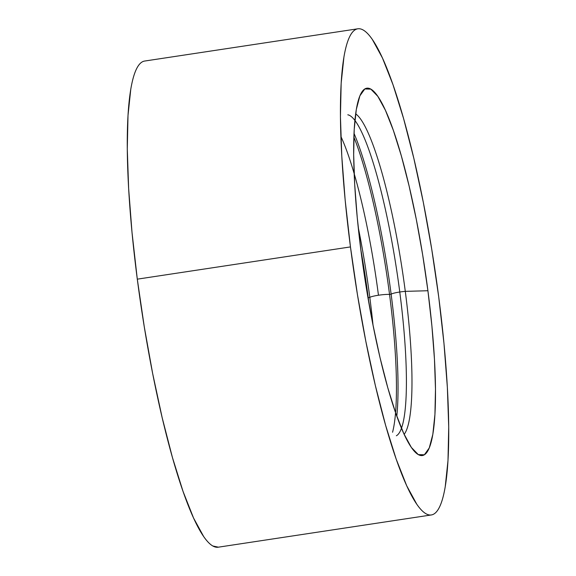 <?xml version="1.0" encoding="UTF-8"?>
<svg xmlns="http://www.w3.org/2000/svg" width="576" height="576" viewBox="0 0 576 576"><rect width="100%" height="100%" fill="white"/><g stroke="black" fill="none" stroke-linecap="round" stroke-linejoin="round"><path stroke-width="0.86" d="M396.353 435.773A162.576 26.597 81.4 0 0 399.773 292.01A10.93 1.368 172.6 0 0 391.133 294.192A169.358 27.706 -98.6 0 1 397.555 406.62M341.237 137.225A162.576 26.597 -98.6 0 1 378.461 295.236A10.93 1.368 172.6 0 0 369.814 297.418A10.93 1.368 -7.4 0 1 378.461 295.236A162.576 26.597 81.4 0 0 354.161 173.599M395.554 412.668A169.358 27.706 81.4 0 0 389.542 294.437L391.133 294.192A169.358 27.706 -98.6 0 0 354.017 133.366A169.358 27.706 -98.6 0 1 391.133 294.192A10.93 1.368 -7.4 0 1 399.773 292.01A162.576 26.597 81.4 0 0 357.581 124.43M347.796 114.79A162.576 26.597 -98.6 0 1 399.773 292.01A10.93 1.368 -7.4 0 1 405.288 291.362A164.002 26.827 81.4 0 1 404.143 434.354A164.002 26.827 81.4 0 0 405.288 291.362L427.918 290.736A185.746 30.384 -98.6 0 1 416.218 453.118A185.746 30.384 -98.6 0 1 361.246 253.015L366.516 289.03L372.866 324.382L380.045 357.725L387.792 387.763L395.791 413.345L403.747 433.49L411.35 447.43L418.313 454.622L424.361 454.788L429.264 447.926L432.835 434.304L434.93 414.432L435.485 389.088L434.462 359.237L431.906 326.03L427.918 290.736L422.647 254.722L416.297 219.37L409.111 186.034L401.371 155.995L393.365 130.406L385.409 110.261L377.806 96.322L370.843 89.136L364.795 88.963L359.892 95.825L356.321 109.454L354.226 129.319L353.671 154.67L354.701 184.522L357.25 217.728L361.246 253.015A185.746 30.384 -98.6 0 1 361.642 92.347A185.746 30.384 -98.6 0 1 427.918 290.736L405.288 291.362A164.002 26.827 81.4 0 0 359.266 117.324M392.573 432.238A169.358 27.706 81.4 0 0 389.542 294.437A10.93 1.368 172.6 0 0 378.461 295.236A10.93 1.368 -7.4 0 1 389.542 294.437L391.133 294.192A169.358 27.706 -98.6 0 1 396.799 416.189M389.542 294.437A169.358 27.706 81.4 0 0 353.873 137.102A169.358 27.706 81.4 0 1 389.542 294.437M368.957 303.458A169.358 27.706 81.4 0 0 368.222 297.662L369.814 297.418A169.358 27.706 -98.6 0 1 373.025 325.188M350.46 246.917A245.844 40.219 -98.6 0 1 357.804 28.8A245.844 40.219 -98.6 0 1 438.703 296.842L443.981 343.548L447.365 387.497L448.718 427.01L447.991 460.555L445.212 486.85C443.945 494.309 442.375 500.321 440.489 504.886C438.595 509.45 436.435 512.474 433.994 513.965C431.554 515.455 428.89 515.383 425.995 513.742C423.094 512.107 420.026 508.932 416.779 504.223L406.714 485.777L396.187 459.115L385.596 425.254L375.343 385.495L365.839 341.374L357.437 294.581L350.46 246.917L345.175 200.21L341.791 156.254L340.438 116.748L341.165 83.203L343.944 56.902C345.211 49.442 346.788 43.43 348.674 38.866C350.561 34.308 352.721 31.277 355.162 29.786C357.602 28.296 360.266 28.368 363.168 30.01C366.062 31.651 369.137 34.819 372.377 39.528L382.442 57.974L392.976 84.643L403.567 118.505L413.813 158.256L423.324 202.385L431.726 249.178L438.703 296.842A245.844 40.219 -98.6 0 1 431.352 514.951A245.844 40.219 -98.6 0 1 350.46 246.917L137.297 279.158L350.46 246.917M357.804 28.8L144.648 61.049A245.844 40.219 81.4 0 0 137.297 279.158A245.844 40.219 81.4 0 0 218.196 547.2L431.352 514.951M142.006 62.035C139.565 63.526 137.405 66.55 135.511 71.114C133.625 75.679 132.055 81.691 130.788 89.15L128.009 115.445L127.282 148.99L128.635 188.503L132.019 232.452L137.297 279.158L144.274 326.822L152.676 373.615L162.187 417.744L172.433 457.495L183.024 491.357L193.558 518.026L203.623 536.472C206.863 541.181 209.938 544.349 212.832 545.99L218.362 547.171M358.214 227.326A169.358 27.706 -98.6 0 1 369.814 297.418L368.222 297.662A169.358 27.706 81.4 0 0 360.763 249.286M355.658 113.839A164.002 26.827 81.4 0 1 405.288 291.362A10.93 1.368 172.6 0 0 399.773 292.01A162.576 26.597 -98.6 0 1 402.408 425.318"/></g></svg>
